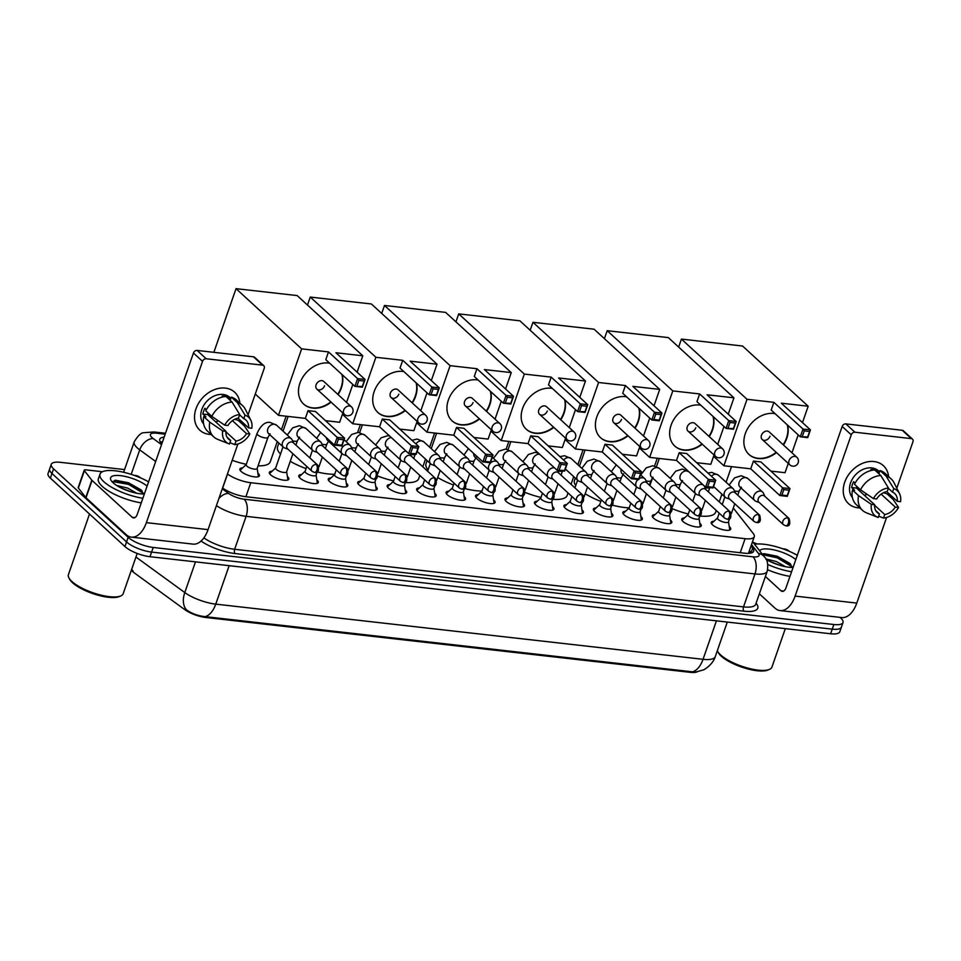 <?xml version="1.0" encoding="UTF-8"?>
<svg xmlns="http://www.w3.org/2000/svg" width="961" height="961" viewBox="0 0 961 961"><rect width="100%" height="100%" fill="white"/><g stroke="black" fill="none" stroke-linecap="round" stroke-linejoin="round"><path stroke-width="1.44" d="M257.908 473.184A10.307 3.219 -160.8 0 1 258.137 473.377A10.307 3.219 -160.8 0 1 259.362 475.815A10.307 3.219 -160.8 0 1 251.626 476.356A10.307 3.219 -160.8 0 1 241.115 471.455A10.307 3.219 -160.8 0 1 239.89 469.028A10.307 3.219 -160.8 0 1 242.652 467.875M287.375 476.524A10.307 3.219 -160.8 0 1 287.591 476.716A10.307 3.219 -160.8 0 1 288.817 479.143A10.307 3.219 -160.8 0 1 281.08 479.695A10.307 3.219 -160.8 0 1 270.582 474.794A10.307 3.219 -160.8 0 1 269.344 472.368A10.307 3.219 -160.8 0 1 272.119 471.202M316.83 479.851A10.307 3.219 -160.8 0 1 317.058 480.056A10.307 3.219 -160.8 0 1 318.283 482.482A10.307 3.219 -160.8 0 1 310.535 483.023A10.307 3.219 -160.8 0 1 300.036 478.122A10.307 3.219 -160.8 0 1 298.811 475.695A10.307 3.219 -160.8 0 1 301.574 474.542M346.284 483.191A10.307 3.219 -160.8 0 1 346.513 483.383A10.307 3.219 -160.8 0 1 347.738 485.822A10.307 3.219 -160.8 0 1 340.002 486.362A10.307 3.219 -160.8 0 1 329.491 481.461A10.307 3.219 -160.8 0 1 328.266 479.034A10.307 3.219 -160.8 0 1 331.028 477.881M375.751 486.53A10.307 3.219 -160.8 0 1 375.967 486.722A10.307 3.219 -160.8 0 1 377.192 489.149A10.307 3.219 -160.8 0 1 369.456 489.702A10.307 3.219 -160.8 0 1 358.958 484.8A10.307 3.219 -160.8 0 1 357.72 482.374A10.307 3.219 -160.8 0 1 360.495 481.221M405.206 489.858A10.307 3.219 -160.8 0 1 405.422 490.062A10.307 3.219 -160.8 0 1 406.659 492.488A10.307 3.219 -160.8 0 1 398.911 493.029A10.307 3.219 -160.8 0 1 388.412 488.128A10.307 3.219 -160.8 0 1 387.187 485.701A10.307 3.219 -160.8 0 1 389.95 484.548M434.66 493.197A10.307 3.219 -160.8 0 1 434.889 493.389A10.307 3.219 -160.8 0 1 436.114 495.828A10.307 3.219 -160.8 0 1 428.366 496.369A10.307 3.219 -160.8 0 1 417.867 491.467A10.307 3.219 -160.8 0 1 416.642 489.041A10.307 3.219 -160.8 0 1 419.404 487.888M464.127 496.537A10.307 3.219 -160.8 0 1 464.343 496.729A10.307 3.219 -160.8 0 1 465.568 499.155A10.307 3.219 -160.8 0 1 457.832 499.708A10.307 3.219 -160.8 0 1 447.333 494.807A10.307 3.219 -160.8 0 1 446.096 492.38A10.307 3.219 -160.8 0 1 448.871 491.227M493.582 499.864A10.307 3.219 -160.8 0 1 493.798 500.068A10.307 3.219 -160.8 0 1 495.035 502.495A10.307 3.219 -160.8 0 1 487.287 503.035A10.307 3.219 -160.8 0 1 476.788 498.134A10.307 3.219 -160.8 0 1 475.563 495.708A10.307 3.219 -160.8 0 1 478.326 494.555M523.036 503.204A10.307 3.219 -160.8 0 1 523.264 503.408A10.307 3.219 -160.8 0 1 524.49 505.834A10.307 3.219 -160.8 0 1 516.742 506.375A10.307 3.219 -160.8 0 1 506.243 501.474A10.307 3.219 -160.8 0 1 505.018 499.047A10.307 3.219 -160.8 0 1 507.78 497.894M552.503 506.543A10.307 3.219 -160.8 0 1 552.719 506.735A10.307 3.219 -160.8 0 1 553.944 509.162A10.307 3.219 -160.8 0 1 546.208 509.714A10.307 3.219 -160.8 0 1 535.709 504.813A10.307 3.219 -160.8 0 1 534.472 502.387A10.307 3.219 -160.8 0 1 537.247 501.234M581.958 509.883A10.307 3.219 -160.8 0 1 582.174 510.075A10.307 3.219 -160.8 0 1 583.411 512.501A10.307 3.219 -160.8 0 1 575.663 513.042A10.307 3.219 -160.8 0 1 565.164 508.141A10.307 3.219 -160.8 0 1 563.939 505.714A10.307 3.219 -160.8 0 1 566.702 504.561M611.412 513.21A10.307 3.219 -160.8 0 1 611.64 513.414A10.307 3.219 -160.8 0 1 612.866 515.841A10.307 3.219 -160.8 0 1 605.118 516.381A10.307 3.219 -160.8 0 1 594.619 511.48A10.307 3.219 -160.8 0 1 593.393 509.054A10.307 3.219 -160.8 0 1 596.156 507.901M640.879 516.55A10.307 3.219 -160.8 0 1 641.095 516.742A10.307 3.219 -160.8 0 1 642.32 519.168A10.307 3.219 -160.8 0 1 634.584 519.721A10.307 3.219 -160.8 0 1 624.085 514.82A10.307 3.219 -160.8 0 1 622.848 512.393A10.307 3.219 -160.8 0 1 625.623 511.24M670.334 519.889A10.307 3.219 -160.8 0 1 670.55 520.081A10.307 3.219 -160.8 0 1 671.787 522.508A10.307 3.219 -160.8 0 1 664.039 523.06A10.307 3.219 -160.8 0 1 653.54 518.159A10.307 3.219 -160.8 0 1 652.315 515.721A10.307 3.219 -160.8 0 1 655.078 514.567M699.788 523.216A10.307 3.219 -160.8 0 1 700.016 523.421A10.307 3.219 -160.8 0 1 701.242 525.847A10.307 3.219 -160.8 0 1 693.494 526.388A10.307 3.219 -160.8 0 1 682.995 521.487A10.307 3.219 -160.8 0 1 681.769 519.06A10.307 3.219 -160.8 0 1 684.532 517.907M729.255 526.556A10.307 3.219 -160.8 0 1 729.471 526.748A10.307 3.219 -160.8 0 1 730.696 529.175A10.307 3.219 -160.8 0 1 722.96 529.727A10.307 3.219 -160.8 0 1 712.461 524.826A10.307 3.219 -160.8 0 1 711.224 522.4A10.307 3.219 -160.8 0 1 713.999 521.246M724.798 497.149L724.606 496.909A19.328 6.042 19.2 0 0 723.273 495.492A19.328 6.042 19.2 0 0 721.867 494.326M131.393 570.125A17.394 5.43 19.2 0 0 134.42 572.984L184.836 609.67A17.394 5.43 19.2 0 0 205.738 617.479L690.274 672.34A17.394 5.43 19.2 0 0 697.326 671.775M227.445 473.965L227.541 474.037A19.328 6.042 19.2 0 0 250.773 482.722L745.111 538.689A19.328 6.042 19.2 0 0 754.265 536.706A19.328 6.042 19.2 0 0 753.304 533.571L733.291 508.009M131.525 569.741L133.05 570.99A22.547 14.908 -54 0 1 131.705 569.224M840.034 617.37L840.695 617.983A19.328 6.042 -160.8 0 1 843.001 622.536A19.328 6.042 -160.8 0 1 833.848 624.518L153.207 547.458A19.328 6.042 -160.8 0 1 128.161 537.307L53.576 468.86L51.966 473.485A19.328 6.042 -160.8 0 1 49.66 468.932A19.328 6.042 -160.8 0 0 51.966 473.485L126.552 541.932L51.966 473.485L50.356 478.11A19.328 6.042 -160.8 0 1 48.05 473.557L51.269 464.307A19.328 6.042 -160.8 0 1 60.435 462.325L124.558 469.581M153.207 547.458L151.598 552.082A19.328 6.042 -160.8 0 1 126.552 541.932A19.328 6.042 -160.8 0 0 151.598 552.082L832.238 629.143L151.598 552.082L149.988 556.707A19.328 6.042 -160.8 0 1 124.942 546.557L50.356 478.11M843.001 622.536L841.392 627.161A19.328 6.042 -160.8 0 1 832.238 629.143A19.328 6.042 -160.8 0 0 841.392 627.161L839.782 631.785A19.328 6.042 -160.8 0 1 830.616 633.767L149.988 556.707M135.945 557.032L184.788 592.565A22.547 14.908 -54 0 0 186.602 609.947C191.852 613.635 198.026 615.869 205.125 616.638L692.413 671.811L696.196 671.943L703.164 669.949C703.02 670.538 712.846 664.94 715.26 656.651L727.297 622.067M753.052 542.352A19.328 6.042 -160.8 0 1 757.064 543.986M53.576 468.86A19.328 6.042 -160.8 0 1 51.269 464.307M222.556 487.996L222.616 488.044A19.328 6.042 19.2 0 0 245.848 496.717L744.511 553.188A19.328 6.042 19.2 0 0 753.676 551.194A19.328 6.042 19.2 0 0 752.703 548.07L751.046 545.944M164.151 437.147A19.328 6.042 19.2 0 0 159.742 439.273A19.328 6.042 19.2 0 0 161.88 443.67M160.499 442.132A19.328 6.042 -160.8 0 1 162.529 441.772M749.436 550.569L751.094 552.695A19.328 6.042 -160.8 0 1 751.298 552.959M874.017 461.544A25.779 19.833 -47.5 0 1 888.601 476.584A25.779 19.833 -47.5 0 0 883.387 465.677A25.779 19.833 -47.5 0 0 874.017 461.544A25.779 19.833 -47.5 0 0 844.695 482.266A25.779 19.833 -47.5 0 0 857.909 507.792A25.779 19.833 -47.5 0 1 848.539 503.66A25.779 19.833 -47.5 0 1 847.422 476.5A25.779 19.833 -47.5 0 1 874.017 461.544M884.937 492.116A25.779 19.833 -47.5 0 1 884.336 493.125A25.779 19.833 -47.5 0 0 884.937 492.116M859.843 507.913A25.779 19.833 -47.5 0 1 857.909 507.792A25.779 19.833 -47.5 0 0 859.843 507.913M782.674 548.755L784.212 548.923A3.219 1.009 19.2 0 1 788.08 550.377L789.558 551.458M759.358 593.814L774.926 608.097A25.779 14.355 -83.5 0 0 780.08 610.583A25.779 14.355 -83.5 0 0 795.107 596.096L851.266 434.816L842.172 426.468L786.002 587.76A6.439 3.592 96.5 0 1 782.254 591.375A6.439 3.592 96.5 0 1 780.957 590.751L765.4 576.468M780.08 610.583L841.752 617.563A25.779 14.355 -83.5 0 0 856.78 603.088L886.595 517.462M892.937 499.276L893.454 497.798M896.793 488.2L912.95 441.796A3.219 2.475 132.5 0 0 912.469 439.129A3.219 2.475 132.5 0 0 911.292 438.612L902.199 430.264A3.219 2.475 -47.5 0 1 903.376 430.78L912.469 439.129M842.172 426.468A3.219 2.475 -47.5 0 1 845.836 423.885L854.93 432.222L911.292 438.612M854.93 432.222A3.219 2.475 132.5 0 0 851.266 434.816M845.836 423.885L902.199 430.264M858.089 487.587A16.109 12.397 -47.5 0 1 856.635 488.2M888.348 488.296L892.529 492.14A12.889 9.922 -47.5 0 1 894.691 493.534A12.889 9.922 -47.5 0 1 897.274 501.306L886.727 491.624M881.141 494.122L895.268 507.084A12.889 9.922 -47.5 0 1 884.733 514.531L874.63 505.258M867.146 494.338A12.889 9.922 -47.5 0 1 864.311 495.239M871.771 470.349L870.87 469.521A18.691 14.379 -47.5 0 1 873.621 469.569A18.691 14.379 -47.5 0 1 876.192 470.121L879.219 472.908L880.036 470.566A21.262 16.361 -47.5 0 1 885.189 473.449L891.255 479.022A21.262 16.361 -47.5 0 1 894.066 482.758L899.52 493.642A16.757 12.889 -47.5 0 1 900.553 501.678L897.274 501.306M852.395 497.474A18.691 14.379 -47.5 0 1 852.984 478.013A18.691 14.379 -47.5 0 1 871.807 467.911A18.691 14.379 -47.5 0 1 878.594 470.902L879.603 471.827M855.098 483.095L853.596 481.725A18.691 14.379 -47.5 0 0 851.59 487.515L854.617 490.29L852.467 490.05L858.533 495.612L871.399 504.381L874.666 504.753L856.479 488.068A12.889 9.922 132.5 0 1 856.78 486.374M895.268 507.084L898.535 507.456L893.213 499.54L887.159 493.978L883.76 492.585M875.687 510.495L879.423 513.931L878.186 517.486A16.757 12.889 -47.5 0 1 877.777 517.33L866.474 512.838A21.262 16.361 -47.5 0 1 862.497 510.351L856.443 504.789A21.262 16.361 -47.5 0 1 852.467 490.05M854.473 484.272A21.262 16.361 -47.5 0 1 874.726 469.965L880.793 475.527L888.457 487.984L887.219 491.539A12.889 9.922 -47.5 0 0 876.684 498.975L873.417 498.603L860.539 489.834L854.473 484.272M862.497 510.351A21.262 16.361 -47.5 0 1 858.533 495.612M860.539 489.834A21.262 16.361 -47.5 0 1 880.793 475.527M878.654 516.129L883.495 518.087L884.733 514.531M898.535 507.456A16.757 12.889 -47.5 0 1 883.495 518.087M877.777 517.33A16.757 12.889 -47.5 0 1 871.399 504.381M873.417 498.603A16.757 12.889 -47.5 0 1 888.457 487.984M879.423 513.931A12.889 9.922 -47.5 0 1 877.261 512.525A12.889 9.922 -47.5 0 1 874.666 504.753M892.529 492.14L893.766 488.584L886.102 476.127L880.036 470.566M886.102 476.127A21.262 16.361 -47.5 0 1 891.255 479.022M893.766 488.584A16.757 12.889 -47.5 0 1 899.52 493.642M875.879 471.022L876.192 470.121M851.59 487.515L856.479 488.068M785.317 628.638L771.911 667.15A28.998 9.057 -160.8 0 1 769.401 669.433L767.899 670.057A27.713 8.649 -160.8 0 1 745.111 668.183A27.713 8.649 -160.8 0 1 721.255 656.183A27.713 8.649 -160.8 0 1 718.48 652.843L717.687 651.414A28.998 9.057 -160.8 0 1 717.326 650.681M769.401 669.433A28.998 9.057 -160.8 0 1 745.556 667.463A28.998 9.057 -160.8 0 1 720.594 654.897A28.998 9.057 -160.8 0 1 717.687 651.414M754.529 544.238A32.218 10.066 -160.8 0 1 797.306 555.29M779.876 565.308L770.049 561.5M785.545 566.714L776.392 561.56L765.821 558.918M792.176 567.458L789.906 563.422L777.197 556.215L764.187 553.692L762.265 554.125M793.077 567.458A21.01 6.559 -160.8 0 1 766.061 559.326M759.598 550.725A21.01 6.559 -160.8 0 1 775.383 550.233A21.01 6.559 -160.8 0 1 795.828 559.566M791.588 571.723A32.218 10.066 -160.8 0 1 767.839 564.515M789.978 576.348A32.218 10.066 -160.8 0 1 767.647 569.753M790.747 564.287L777.533 556.899L763.575 553.776M792.14 566.798L777.209 557.812L762.734 554.725M716.257 510.459L715.621 512.273A35.437 11.064 -160.8 0 1 699.884 516.021M688.316 513.979A35.437 11.064 -160.8 0 1 672.616 508.825M776.488 452.595A25.13 19.34 -47.5 0 1 758.181 458.541A25.13 19.34 -47.5 0 1 749.039 454.517A25.13 19.34 -47.5 0 1 747.946 428.029A25.13 19.34 -47.5 0 1 773.881 413.458A25.13 19.34 -47.5 0 1 775.047 413.626M773.881 402.335L802.988 429.05L810.435 429.891L781.329 403.188L808.177 406.227L742.565 346.02L681.421 339.089L747.033 399.295L773.881 402.335L771.19 410.083L800.297 436.799L802.988 429.05L804.261 430.876L809.582 431.489L810.435 429.891L807.745 437.639L800.297 436.799L807.684 436.919L807.745 437.639M787.552 425.098A25.13 19.34 -47.5 0 1 783.467 445.003M747.033 399.295L723.885 465.773L750.733 468.824L753.436 461.076L760.872 461.917L789.978 488.62L787.287 496.369L779.839 495.528L750.733 468.824M770.89 471.106L785.029 472.704L788.272 463.406M791.96 452.799L798.207 434.877M802.483 422.588L808.177 406.227M681.421 339.089L678.646 347.065M713.579 456.319L723.885 465.773M809.582 431.489L807.684 436.919M804.261 430.876L802.363 436.318M787.287 496.369L787.227 495.648L781.918 495.047L779.839 495.528L782.542 487.78L753.436 461.076M781.918 495.047L783.804 489.617L782.542 487.78L789.978 488.62L789.125 490.218L783.804 489.617M787.227 495.648L789.125 490.218M762.241 439.525L789.834 464.836A5.153 3.964 -47.5 0 1 789.065 460.559A5.153 3.964 -47.5 0 1 794.927 456.415A5.153 3.964 -47.5 0 1 796.801 457.244L769.208 431.921A5.153 3.964 132.5 0 0 761.472 435.237A5.153 3.964 132.5 0 0 762.241 439.525A5.153 3.964 132.5 0 0 769.977 436.21M787.251 424.822A25.13 19.34 -47.5 0 1 786.47 438.072A25.13 19.34 -47.5 0 1 783.155 444.715M776.188 452.319A25.13 19.34 -47.5 0 1 748.895 454.373M575.723 485.605A35.437 11.064 -160.8 0 1 574.45 480.56L575.315 478.097M629.215 507.852A35.437 11.064 -160.8 0 1 612.001 505.042M600.841 501.402A35.437 11.064 -160.8 0 1 585.165 493.726M702.263 444.186A25.13 19.34 -47.5 0 1 683.944 450.144A25.13 19.34 -47.5 0 1 674.814 446.108A25.13 19.34 -47.5 0 1 673.721 419.621A25.13 19.34 -47.5 0 1 699.656 405.049A25.13 19.34 -47.5 0 1 700.809 405.218M699.656 393.938L728.762 420.642L736.21 421.483L707.092 394.779L733.952 397.818L668.339 337.611L607.184 330.692L672.796 390.899L699.656 393.938L696.953 401.686L726.06 428.39L728.762 420.642L730.024 422.48L735.345 423.08L736.21 421.483L733.507 429.231L726.06 428.39L733.459 428.51L733.507 429.231M713.326 416.702A25.13 19.34 -47.5 0 1 709.23 436.594M672.796 390.899L649.648 457.376L676.508 460.415L679.199 452.667L686.647 453.508L715.753 480.224L713.05 487.972L705.614 487.119L676.508 460.415M696.653 462.697L710.804 464.295L714.035 454.997M717.735 444.39L723.969 426.468M728.246 414.191L733.952 397.818M607.184 330.692L604.409 338.656M639.341 447.922L649.648 457.376M735.345 423.08L733.459 428.51M730.024 422.48L728.138 427.909M713.05 487.972L713.002 487.251L707.68 486.638L705.614 487.119L708.305 479.371L679.199 452.667M707.68 486.638L709.578 481.209L708.305 479.371L715.753 480.224L714.888 481.809L709.578 481.209M713.002 487.251L714.888 481.809M688.016 431.117L715.609 456.439A5.153 3.964 -47.5 0 1 714.84 452.15A5.153 3.964 -47.5 0 1 720.702 448.006A5.153 3.964 -47.5 0 1 722.576 448.835L694.983 423.525A5.153 3.964 132.5 0 0 687.247 426.84A5.153 3.964 132.5 0 0 688.016 431.117A5.153 3.964 132.5 0 0 695.752 427.801M713.014 416.413A25.13 19.34 -47.5 0 1 712.233 429.663A25.13 19.34 -47.5 0 1 708.93 436.318M701.962 443.91A25.13 19.34 -47.5 0 1 674.658 445.976M568.035 492.945L567.158 495.456A35.437 11.064 -160.8 0 1 552.599 499.324M540.971 497.438A35.437 11.064 -160.8 0 1 525.271 492.476M628.026 435.789A25.13 19.34 -47.5 0 1 609.718 441.736A25.13 19.34 -47.5 0 1 600.577 437.711A25.13 19.34 -47.5 0 1 599.484 411.224A25.13 19.34 -47.5 0 1 625.419 396.641A25.13 19.34 -47.5 0 1 626.584 396.809M625.419 385.529L654.525 412.233L661.973 413.086L632.867 386.37L659.714 389.409L594.102 329.203L532.959 322.283L598.571 382.49L625.419 385.529L622.728 393.277L651.834 419.981L654.525 412.233L655.798 414.071L661.12 414.671L661.973 413.086L659.282 420.822L651.834 419.981L653.9 419.501L659.222 420.113L659.282 420.822M639.089 408.293A25.13 19.34 -47.5 0 1 635.005 428.186M598.571 382.49L575.423 448.967L602.271 452.006L604.974 444.258L612.409 445.111L641.516 471.815L638.825 479.563L631.377 478.722L602.271 452.006M622.428 454.289L636.566 455.886L639.81 446.589M643.498 435.994L649.744 418.071M654.021 405.782L659.714 389.409M532.959 322.283L530.172 330.26M565.116 439.513L575.423 448.967M661.12 414.671L659.222 420.113M655.798 414.071L653.9 419.501M638.825 479.563L638.765 478.842L633.455 478.242L631.377 478.722L634.08 470.974L604.974 444.258M633.455 478.242L635.341 472.8L634.08 470.974L641.516 471.815L640.663 473.413L635.341 472.8M638.765 478.842L640.663 473.413M613.779 422.708L641.371 448.03A5.153 3.964 -47.5 0 1 640.603 443.754A5.153 3.964 -47.5 0 1 646.465 439.609A5.153 3.964 -47.5 0 1 648.339 440.426L620.746 415.116A5.153 3.964 132.5 0 0 613.01 418.431A5.153 3.964 132.5 0 0 613.779 422.708A5.153 3.964 132.5 0 0 621.515 419.392M638.789 408.017A25.13 19.34 -47.5 0 1 638.008 421.266A25.13 19.34 -47.5 0 1 634.692 427.909M627.725 435.501A25.13 19.34 -47.5 0 1 600.433 437.567M428.089 469.881A35.437 11.064 -160.8 0 1 425.987 463.743L427.092 460.583M481.954 491.059A35.437 11.064 -160.8 0 1 464.523 488.488L463.322 491.9A5.802 1.814 19.2 0 1 458.974 492.2A5.802 1.814 19.2 0 1 453.063 489.449A5.802 1.814 19.2 0 1 452.379 488.08L454.085 483.155M453.448 484.993A35.437 11.064 -160.8 0 1 437.711 477.533M553.8 427.381A25.13 19.34 -47.5 0 1 535.481 433.327A25.13 19.34 -47.5 0 1 526.352 429.303A25.13 19.34 -47.5 0 1 525.259 402.815A25.13 19.34 -47.5 0 1 551.194 388.244A25.13 19.34 -47.5 0 1 552.347 388.412M551.194 377.12L580.3 403.836L587.748 404.677L558.629 377.961L585.489 381.012L519.877 320.806L458.721 313.875L524.334 374.081L551.194 377.12L548.491 384.868L577.597 411.584L580.3 403.836L581.561 405.662L586.883 406.263L587.748 404.677L585.045 412.425L577.597 411.584L584.997 411.704L585.045 412.425M564.864 399.884A25.13 19.34 -47.5 0 1 560.768 419.789M524.334 374.081L501.186 440.558L528.045 443.61L530.736 435.862L538.184 436.702L567.29 463.406L564.587 471.154L557.152 470.313L528.045 443.61M548.19 445.88L562.341 447.49L565.573 438.192M569.272 427.585L575.507 409.662M579.783 397.373L585.489 381.012M458.721 313.875L455.946 321.851M490.879 431.105L501.186 440.558M586.883 406.263L584.997 411.704M581.561 405.662L579.675 411.104M564.587 471.154L564.539 470.434L557.152 470.313L559.843 462.565L530.736 435.862M559.218 469.833L561.116 464.403L559.843 462.565L567.29 463.406L566.425 465.004L561.116 464.403M564.539 470.434L566.425 465.004M539.553 414.311L567.146 439.621A5.153 3.964 -47.5 0 1 566.377 435.345A5.153 3.964 -47.5 0 1 572.239 431.201A5.153 3.964 -47.5 0 1 574.113 432.03L546.521 406.707A5.153 3.964 132.5 0 0 538.785 410.023A5.153 3.964 132.5 0 0 539.553 414.311A5.153 3.964 132.5 0 0 547.289 410.984M564.551 399.608A25.13 19.34 -47.5 0 1 563.771 412.858A25.13 19.34 -47.5 0 1 560.467 419.501M553.5 427.104A25.13 19.34 -47.5 0 1 526.196 429.159M419.825 475.419L418.696 478.65A35.437 11.064 -160.8 0 1 405.326 482.59M393.638 480.884A35.437 11.064 -160.8 0 1 377.913 476.091M479.563 418.972A25.13 19.34 -47.5 0 1 461.256 424.93A25.13 19.34 -47.5 0 1 452.114 420.894A25.13 19.34 -47.5 0 1 451.021 394.406A25.13 19.34 -47.5 0 1 476.956 379.835A25.13 19.34 -47.5 0 1 478.122 380.003M476.956 368.724L506.063 395.427L513.51 396.268L484.404 369.565L511.252 372.604L445.64 312.397L384.496 305.466L450.108 365.673L476.956 368.724L474.266 376.46L503.372 403.176L506.063 395.427L507.336 397.265L512.657 397.866L513.51 396.268L510.82 404.016L503.372 403.176L510.759 403.296L510.82 404.016M490.627 391.487A25.13 19.34 -47.5 0 1 486.542 411.38M450.108 365.673L426.96 432.162L453.808 435.201L456.511 427.453L463.947 428.294L493.053 455.009L490.362 462.746L482.915 461.905L453.808 435.201M473.965 437.483L488.104 439.081L491.347 429.783M495.035 419.176L501.282 401.254M505.558 388.977L511.252 372.604M384.496 305.466L381.709 313.442M416.654 422.708L426.96 432.162M512.657 397.866L510.759 403.296M507.336 397.265L505.438 402.695M490.362 462.746L490.302 462.025L484.993 461.424L482.915 461.905L485.617 454.157L456.511 427.453M484.993 461.424L486.879 455.995L485.617 454.157L493.053 455.009L492.2 456.595L486.879 455.995M490.302 462.025L492.2 456.595M465.316 405.902L492.909 431.213A5.153 3.964 -47.5 0 1 492.14 426.936A5.153 3.964 -47.5 0 1 498.002 422.792A5.153 3.964 -47.5 0 1 499.876 423.621L472.283 398.298A5.153 3.964 132.5 0 0 464.547 401.626A5.153 3.964 132.5 0 0 465.316 405.902A5.153 3.964 132.5 0 0 473.052 402.587M490.326 391.199A25.13 19.34 -47.5 0 1 489.545 404.449A25.13 19.34 -47.5 0 1 486.23 411.104M479.263 418.696A25.13 19.34 -47.5 0 1 451.97 420.762M280.504 454.048A35.437 11.064 -160.8 0 1 277.525 446.937L278.882 443.057M334.716 474.229A35.437 11.064 -160.8 0 1 317.166 471.959M306.066 468.584A35.437 11.064 -160.8 0 1 290.258 461.316M405.338 410.575A25.13 19.34 -47.5 0 1 387.019 416.521A25.13 19.34 -47.5 0 1 377.889 412.497A25.13 19.34 -47.5 0 1 376.796 386.01A25.13 19.34 -47.5 0 1 402.731 371.426A25.13 19.34 -47.5 0 1 403.884 371.595M402.731 360.315L431.837 387.019L439.285 387.872L410.167 361.156L437.027 364.195L371.414 303.988L310.259 297.069L375.871 357.276L402.731 360.315L400.028 368.063L429.135 394.767L431.837 387.019L433.099 388.857L438.42 389.457L439.285 387.872L436.582 395.608L429.135 394.767L436.534 394.887L436.582 395.608M416.401 383.079A25.13 19.34 -47.5 0 1 412.305 402.971M375.871 357.276L352.723 423.753L379.583 426.792L382.274 419.044L389.722 419.885L418.828 446.601L416.125 454.349L408.689 453.508L379.583 426.792M399.728 429.074L413.879 430.672L417.11 421.374M420.81 410.767L427.044 392.845M431.321 380.568L437.027 364.195M310.259 297.069L307.484 305.045M342.416 414.299L352.723 423.753M438.42 389.457L436.534 394.887M433.099 388.857L431.213 394.286M416.125 454.349L416.077 453.628L408.689 453.508L411.38 445.76L382.274 419.044M410.755 453.027L412.653 447.586L411.38 445.76L418.828 446.601L417.963 448.186L412.653 447.586M416.077 453.628L417.963 448.186M391.091 397.494L418.684 422.816A5.153 3.964 -47.5 0 1 417.915 418.528A5.153 3.964 -47.5 0 1 423.777 414.395A5.153 3.964 -47.5 0 1 425.651 415.212L398.058 389.902A5.153 3.964 132.5 0 0 390.322 393.217A5.153 3.964 132.5 0 0 391.091 397.494A5.153 3.964 132.5 0 0 398.827 394.178M416.089 382.802A25.13 19.34 -47.5 0 1 415.308 396.04A25.13 19.34 -47.5 0 1 412.005 402.695M405.037 410.287A25.13 19.34 -47.5 0 1 377.733 412.353M277.285 441.592L270.233 461.845A35.437 11.064 -160.8 0 1 258.065 465.821M246.304 464.319A35.437 11.064 -160.8 0 1 232.202 460.307M331.101 402.166A25.13 19.34 -47.5 0 1 312.793 408.113A25.13 19.34 -47.5 0 1 303.652 404.088A25.13 19.34 -47.5 0 1 302.559 377.601A25.13 19.34 -47.5 0 1 328.494 363.03A25.13 19.34 -47.5 0 1 329.659 363.198M328.494 351.906L357.6 378.622L365.048 379.463L335.942 352.747L362.79 355.786L297.177 295.58L236.034 288.66L301.646 348.867L328.494 351.906L325.803 359.654L354.909 386.358L357.6 378.622L358.873 380.448L364.195 381.049L365.048 379.463L362.357 387.211L354.909 386.358L362.297 386.49L362.357 387.211M342.164 374.67A25.13 19.34 -47.5 0 1 338.08 394.563M301.646 348.867L278.498 415.344L305.346 418.383L308.049 410.647L315.484 411.488L344.591 438.192L341.9 445.94L334.452 445.099L305.346 418.383M325.503 420.666L339.641 422.275L342.885 412.978M346.573 402.371L352.819 384.448M357.096 372.159L362.79 355.786M236.034 288.66L213.859 352.327M255.278 394.046L278.498 415.344M364.195 381.049L362.297 386.49M358.873 380.448L356.975 385.89M341.9 445.94L341.84 445.219L336.53 444.619L334.452 445.099L337.155 437.351L308.049 410.647M336.53 444.619L338.416 439.189L337.155 437.351L344.591 438.192L343.738 439.79L338.416 439.189M341.84 445.219L343.738 439.79M316.854 389.085L344.446 414.407A5.153 3.964 -47.5 0 1 343.678 410.131A5.153 3.964 -47.5 0 1 349.54 405.986A5.153 3.964 -47.5 0 1 351.414 406.815L323.821 381.493A5.153 3.964 132.5 0 0 316.085 384.808A5.153 3.964 132.5 0 0 316.854 389.085A5.153 3.964 132.5 0 0 324.59 385.769M341.864 374.394A25.13 19.34 -47.5 0 1 341.083 387.643A25.13 19.34 -47.5 0 1 337.767 394.286M330.8 401.89A25.13 19.34 -47.5 0 1 303.508 403.944M717.555 517.955L711.717 523.337A9.67 3.015 19.2 0 0 711.476 523.673M717.675 517.847A5.802 1.814 19.2 0 0 717.495 518.099A5.802 1.814 19.2 0 0 718.191 519.469A5.802 1.814 19.2 0 0 724.101 522.219A5.802 1.814 19.2 0 0 728.45 521.919L729.639 518.52M764.908 496.344L763.406 493.149A5.802 4.469 132.5 0 0 762.59 492.044A5.802 4.469 132.5 0 0 760.487 491.107A5.802 4.469 132.5 0 0 753.892 495.768A5.802 4.469 132.5 0 0 754.757 500.585A5.802 4.469 132.5 0 0 755.923 501.294L759.238 502.519M787.6 517.907A4.192 3.219 132.5 0 1 789.125 518.58L764.536 496.008A4.192 3.219 132.5 0 0 763.01 495.335A4.192 3.219 132.5 0 0 758.253 498.711A4.192 3.219 132.5 0 0 758.878 502.183L783.467 524.742L785.822 525.823A4.192 2.33 96.5 0 0 788.272 523.469A4.192 2.33 -83.5 0 0 787.6 517.907A4.192 3.219 132.5 0 0 783.287 520.333A4.192 3.219 132.5 0 0 783.467 524.742M729.711 530.028A9.67 3.015 19.2 0 0 729.723 529.607L728.498 521.775M225.294 388.088A25.779 19.833 -47.5 0 1 239.878 403.127A25.779 19.833 -47.5 0 0 234.664 392.22A25.779 19.833 -47.5 0 0 225.294 388.088A25.779 19.833 -47.5 0 0 195.972 408.809A25.779 19.833 -47.5 0 0 209.186 434.336A25.779 19.833 -47.5 0 1 199.816 430.204A25.779 19.833 -47.5 0 1 198.699 403.043A25.779 19.833 -47.5 0 1 225.294 388.088M236.214 418.66A25.779 19.833 -47.5 0 1 235.613 419.669A25.779 19.833 -47.5 0 0 236.214 418.66M211.12 434.456A25.779 19.833 -47.5 0 1 209.186 434.336A25.779 19.833 -47.5 0 0 211.12 434.456M91.824 480.176A3.219 1.009 19.2 0 0 92.04 480.416L85.997 497.762A3.219 1.009 -160.8 0 1 85.781 497.522L91.824 480.176L84.4 470.698A3.219 1.009 19.2 0 1 84.232 470.169A3.219 1.009 19.2 0 1 85.757 469.845L102.467 471.731M133.951 475.299L135.477 475.479A3.219 1.009 19.2 0 1 139.357 476.92L140.835 478.001M85.997 497.762L126.191 534.64A25.779 14.355 -83.5 0 0 131.345 537.127A25.779 14.355 -83.5 0 0 146.372 522.64L202.543 361.36L193.449 353.011L137.279 514.303A6.439 3.592 96.5 0 1 133.519 517.919A6.439 3.592 96.5 0 1 132.234 517.294L92.04 480.416M85.781 497.522L78.358 488.044A3.219 1.009 -160.8 0 1 78.189 487.515L84.232 470.169M131.345 537.127L193.029 544.118A25.779 14.355 -83.5 0 0 208.056 529.631L237.872 444.018M244.202 425.819L244.719 424.342M248.07 414.744L264.227 368.339A3.219 2.475 132.5 0 0 263.746 365.673A3.219 2.475 132.5 0 0 262.569 365.156L253.476 356.807A3.219 2.475 -47.5 0 1 254.653 357.324L263.746 365.673M193.449 353.011A3.219 2.475 -47.5 0 1 197.113 350.429L206.207 358.765L262.569 365.156M206.207 358.765A3.219 2.475 132.5 0 0 202.543 361.36M197.113 350.429L253.476 356.807M209.366 414.131A16.109 12.397 -47.5 0 1 207.9 414.744M239.613 414.84L243.806 418.684A12.889 9.922 -47.5 0 1 245.968 420.077A12.889 9.922 -47.5 0 1 248.551 427.849L237.992 418.167M232.406 420.666L246.545 433.639A12.889 9.922 -47.5 0 1 236.01 441.075L225.907 431.801M218.423 420.882A12.889 9.922 -47.5 0 1 215.576 421.795M223.048 396.893L222.147 396.064A18.691 14.379 -47.5 0 1 224.898 396.124A18.691 14.379 -47.5 0 1 227.469 396.677L230.496 399.452L231.313 397.109A21.262 16.361 -47.5 0 1 236.466 400.004L242.532 405.566A21.262 16.361 -47.5 0 1 245.343 409.302L250.785 420.185A16.757 12.889 -47.5 0 1 251.818 428.222L248.551 427.849M203.672 424.017A18.691 14.379 -47.5 0 1 204.249 404.557A18.691 14.379 -47.5 0 1 223.072 394.454A18.691 14.379 -47.5 0 1 229.871 397.446L230.88 398.371M206.363 409.65L204.873 408.269A18.691 14.379 -47.5 0 0 202.855 414.059L205.894 416.834L203.732 416.594L209.798 422.155L222.676 430.936L225.943 431.297L207.756 414.611A12.889 9.922 132.5 0 1 208.056 412.93M246.545 433.639L249.812 434L244.49 426.083L238.424 420.522L235.025 419.14M226.964 437.051L230.688 440.474L229.451 444.03A16.757 12.889 -47.5 0 1 229.054 443.874L217.751 439.381A21.262 16.361 -47.5 0 1 213.774 436.895L207.708 431.333A21.262 16.361 -47.5 0 1 203.732 416.594M205.75 410.815A21.262 16.361 -47.5 0 1 225.991 396.509L232.057 402.07L239.721 414.527L238.484 418.083A12.889 9.922 -47.5 0 0 227.961 425.519L224.694 425.146L211.816 416.377L205.75 410.815M213.774 436.895A21.262 16.361 -47.5 0 1 209.798 422.155M211.816 416.377A21.262 16.361 -47.5 0 1 232.057 402.07M229.919 442.685L234.772 444.631L236.01 441.075M249.812 434A16.757 12.889 -47.5 0 1 234.772 444.631M229.054 443.874A16.757 12.889 -47.5 0 1 222.676 430.936M224.694 425.146A16.757 12.889 -47.5 0 1 239.721 414.527M230.688 440.474A12.889 9.922 -47.5 0 1 228.538 439.069A12.889 9.922 -47.5 0 1 225.943 431.297M243.806 418.684L245.043 415.128L237.379 402.671L231.313 397.109M237.379 402.671A21.262 16.361 -47.5 0 1 242.532 405.566M245.043 415.128A16.757 12.889 -47.5 0 1 250.785 420.185M227.156 397.566L227.469 396.677M202.855 414.059L207.756 414.611M137.207 553.44L123.176 593.694A28.998 9.057 -160.8 0 1 120.678 595.976L119.176 596.601A27.713 8.649 -160.8 0 1 96.376 594.727A27.713 8.649 -160.8 0 1 72.531 582.726A27.713 8.649 -160.8 0 1 69.745 579.399L68.952 577.957A28.998 9.057 -160.8 0 1 68.411 574.618L89.505 514.039M120.678 595.976A28.998 9.057 -160.8 0 1 96.833 594.006A28.998 9.057 -160.8 0 1 71.871 581.453A28.998 9.057 -160.8 0 1 68.952 577.957M142.865 498.266A32.218 10.066 -160.8 0 1 103.836 481.713A32.218 10.066 -160.8 0 1 99.992 474.133A32.218 10.066 -160.8 0 1 118.119 471.202A32.218 10.066 -160.8 0 1 148.583 481.845M141.255 502.891A32.218 10.066 -160.8 0 1 102.226 486.338A32.218 10.066 -160.8 0 1 98.382 478.758L99.992 474.133M131.152 491.852L121.326 488.044M136.81 493.257L127.657 488.104L116.677 485.461M143.453 494.002L141.183 489.966L128.474 482.758L115.464 480.248L112.329 482.014M144.354 494.002A21.01 6.559 -160.8 0 1 113.086 482.758A21.01 6.559 -160.8 0 1 110.983 480.236A21.01 6.559 -160.8 0 1 122.576 475.935A21.01 6.559 -160.8 0 1 147.093 486.11M142.024 490.831L128.798 483.443L114.839 480.32M143.417 493.341L128.486 484.356L112.473 481.533M688.088 514.628L682.262 520.009A9.67 3.015 19.2 0 0 682.01 520.333M688.208 514.507A5.802 1.814 19.2 0 0 688.04 514.76A5.802 1.814 19.2 0 0 688.737 516.129A5.802 1.814 19.2 0 0 694.635 518.892A5.802 1.814 19.2 0 0 698.995 518.58L700.173 515.18M735.441 493.017L733.94 489.81A5.802 4.469 132.5 0 0 733.135 488.705A5.802 4.469 132.5 0 0 731.033 487.78A5.802 4.469 132.5 0 0 724.426 492.44A5.802 4.469 132.5 0 0 725.291 497.257A5.802 4.469 132.5 0 0 726.468 497.966L729.783 499.179M758.145 514.567A4.192 3.219 132.5 0 1 759.67 515.24L735.081 492.681A4.192 3.219 132.5 0 0 733.555 492.008A4.192 3.219 132.5 0 0 728.786 495.371A4.192 3.219 132.5 0 0 729.411 498.843L754.001 521.415L756.367 522.484A4.192 2.33 96.5 0 0 758.806 520.129A4.192 2.33 -83.5 0 0 758.145 514.567A4.192 3.219 132.5 0 0 753.82 516.994A4.192 3.219 132.5 0 0 754.001 521.415M700.257 526.688A9.67 3.015 19.2 0 0 700.269 526.28L699.043 518.435M658.633 511.288L652.807 516.67A9.67 3.015 19.2 0 0 652.555 517.006M658.753 511.168A5.802 1.814 19.2 0 0 658.585 511.432A5.802 1.814 19.2 0 0 659.27 512.79A5.802 1.814 19.2 0 0 665.18 515.552A5.802 1.814 19.2 0 0 669.541 515.24L670.718 511.841M705.987 489.678L704.485 486.482A5.802 4.469 132.5 0 0 703.68 485.365A5.802 4.469 132.5 0 0 701.566 484.44A5.802 4.469 132.5 0 0 694.971 489.101A5.802 4.469 132.5 0 0 695.836 493.918A5.802 4.469 132.5 0 0 697.013 494.627L700.329 495.852M728.69 511.228A4.192 3.219 132.5 0 1 730.216 511.901L705.626 489.341A4.192 3.219 132.5 0 0 704.101 488.668A4.192 3.219 132.5 0 0 699.332 492.032A4.192 3.219 132.5 0 0 699.956 495.516L724.546 518.075L726.912 519.156A4.192 2.33 96.5 0 0 729.351 516.802A4.192 2.33 -83.5 0 0 728.69 511.228A4.192 3.219 132.5 0 0 724.366 513.667A4.192 3.219 132.5 0 0 724.546 518.075M670.802 523.361A9.67 3.015 19.2 0 0 670.814 522.94L669.589 515.096M629.179 507.949L623.341 513.33A9.67 3.015 19.2 0 0 623.1 513.667M629.299 507.84A5.802 1.814 19.2 0 0 629.119 508.093A5.802 1.814 19.2 0 0 629.815 509.462A5.802 1.814 19.2 0 0 635.726 512.213A5.802 1.814 19.2 0 0 640.074 511.913L641.263 508.513M676.532 486.338L675.03 483.143A5.802 4.469 132.5 0 0 674.214 482.038A5.802 4.469 132.5 0 0 672.111 481.101A5.802 4.469 132.5 0 0 665.517 485.761A5.802 4.469 132.5 0 0 666.381 490.578A5.802 4.469 132.5 0 0 667.547 491.287L670.862 492.512M699.224 507.901A4.192 3.219 132.5 0 1 700.749 508.573L676.16 486.002A4.192 3.219 132.5 0 0 674.634 485.329A4.192 3.219 132.5 0 0 669.877 488.705A4.192 3.219 132.5 0 0 670.502 492.176L695.091 514.736L697.446 515.817A4.192 2.33 96.5 0 0 699.896 513.462A4.192 2.33 -83.5 0 0 699.224 507.901A4.192 3.219 132.5 0 0 694.911 510.327A4.192 3.219 132.5 0 0 695.091 514.736M641.335 520.021A9.67 3.015 19.2 0 0 641.347 519.601L640.122 511.769M599.712 504.621L593.886 510.003A9.67 3.015 19.2 0 0 593.634 510.327M599.844 504.501A5.802 1.814 19.2 0 0 599.664 504.753A5.802 1.814 19.2 0 0 600.361 506.123A5.802 1.814 19.2 0 0 606.259 508.886A5.802 1.814 19.2 0 0 610.619 508.573L611.797 505.174M638.032 479.467A5.802 4.469 132.5 0 0 636.05 482.434A5.802 4.469 132.5 0 0 636.915 487.251A5.802 4.469 132.5 0 0 638.092 487.96L641.407 489.173M647.065 482.999L645.564 479.803A5.802 4.469 132.5 0 0 644.759 478.698A5.802 4.469 132.5 0 0 642.657 477.773A5.802 4.469 132.5 0 0 639.149 478.638M669.769 504.561A4.192 3.219 132.5 0 1 671.295 505.234L646.705 482.674A4.192 3.219 132.5 0 0 645.179 482.002A4.192 3.219 132.5 0 0 640.41 485.365A4.192 3.219 132.5 0 0 641.035 488.837L665.625 511.408L667.991 512.477A4.192 2.33 96.5 0 0 670.43 510.123A4.192 2.33 -83.5 0 0 669.769 504.561A4.192 3.219 132.5 0 0 665.444 506.988A4.192 3.219 132.5 0 0 665.625 511.408M611.881 516.682A9.67 3.015 19.2 0 0 611.893 516.273L610.667 508.429M570.257 501.282L564.431 506.663A9.67 3.015 19.2 0 0 564.179 507M570.378 501.161A5.802 1.814 19.2 0 0 570.209 501.426A5.802 1.814 19.2 0 0 570.894 502.783A5.802 1.814 19.2 0 0 576.804 505.546A5.802 1.814 19.2 0 0 581.165 505.234L582.342 501.834M617.611 479.671L616.109 476.476A5.802 4.469 132.5 0 0 615.304 475.359A5.802 4.469 132.5 0 0 613.19 474.434A5.802 4.469 132.5 0 0 606.595 479.095A5.802 4.469 132.5 0 0 607.46 483.912A5.802 4.469 132.5 0 0 608.637 484.62L611.953 485.846M640.314 501.222A4.192 3.219 132.5 0 1 641.84 501.894L617.25 479.335A4.192 3.219 132.5 0 0 615.725 478.662A4.192 3.219 132.5 0 0 610.956 482.026A4.192 3.219 132.5 0 0 611.58 485.509L636.17 508.069L638.536 509.15A4.192 2.33 96.5 0 0 640.975 506.795A4.192 2.33 -83.5 0 0 640.314 501.222A4.192 3.219 132.5 0 0 635.99 503.66A4.192 3.219 132.5 0 0 636.17 508.069M582.426 513.354A9.67 3.015 19.2 0 0 582.438 512.934L581.213 505.09M540.803 497.942L534.965 503.324A9.67 3.015 19.2 0 0 534.724 503.66M540.923 497.834A5.802 1.814 19.2 0 0 540.755 498.086A5.802 1.814 19.2 0 0 541.439 499.456A5.802 1.814 19.2 0 0 547.35 502.207A5.802 1.814 19.2 0 0 551.698 501.906L552.887 498.507M588.156 476.332L586.654 473.136A5.802 4.469 132.5 0 0 585.838 472.031A5.802 4.469 132.5 0 0 583.735 471.094A5.802 4.469 132.5 0 0 577.141 475.755A5.802 4.469 132.5 0 0 578.005 480.572A5.802 4.469 132.5 0 0 579.171 481.281L582.486 482.506M610.848 497.894A4.192 3.219 132.5 0 1 612.373 498.555L587.784 475.995A4.192 3.219 132.5 0 0 586.258 475.323A4.192 3.219 132.5 0 0 581.501 478.686A4.192 3.219 132.5 0 0 582.126 482.17L606.715 504.729L609.07 505.81A4.192 2.33 96.5 0 0 611.52 503.456A4.192 2.33 -83.5 0 0 610.848 497.894A4.192 3.219 132.5 0 0 606.535 500.321A4.192 3.219 132.5 0 0 606.715 504.729M552.971 510.015A9.67 3.015 19.2 0 0 552.971 509.594L551.746 501.762M511.336 494.615L505.51 499.996A9.67 3.015 19.2 0 0 505.258 500.321M511.468 494.495A5.802 1.814 19.2 0 0 511.288 494.747A5.802 1.814 19.2 0 0 511.985 496.116A5.802 1.814 19.2 0 0 517.883 498.867A5.802 1.814 19.2 0 0 522.243 498.567L523.433 495.167M554.389 467.779A5.802 4.469 132.5 0 0 554.281 467.767A5.802 4.469 132.5 0 0 547.674 472.428A5.802 4.469 132.5 0 0 548.539 477.245A5.802 4.469 132.5 0 0 549.716 477.953L553.031 479.167M581.393 494.555A4.192 3.219 132.5 0 1 582.919 495.227L558.329 472.656A4.192 3.219 132.5 0 0 556.803 471.995A4.192 3.219 132.5 0 0 552.034 475.359A4.192 3.219 132.5 0 0 552.659 478.83L577.261 501.402L579.615 502.471A4.192 2.33 96.5 0 0 582.054 500.116A4.192 2.33 -83.5 0 0 581.393 494.555A4.192 3.219 132.5 0 0 577.068 496.981A4.192 3.219 132.5 0 0 577.261 501.402M523.505 506.675A9.67 3.015 19.2 0 0 523.517 506.267L522.291 498.423M481.881 491.275L476.055 496.657A9.67 3.015 19.2 0 0 475.803 496.993M482.002 491.155A5.802 1.814 19.2 0 0 481.833 491.419A5.802 1.814 19.2 0 0 482.518 492.777A5.802 1.814 19.2 0 0 488.428 495.54A5.802 1.814 19.2 0 0 492.789 495.227L493.966 491.828M529.235 469.665L527.733 466.469A5.802 4.469 132.5 0 0 526.928 465.352A5.802 4.469 132.5 0 0 524.814 464.427A5.802 4.469 132.5 0 0 518.219 469.088A5.802 4.469 132.5 0 0 519.084 473.905A5.802 4.469 132.5 0 0 520.261 474.614L523.577 475.839M551.938 491.215A4.192 3.219 132.5 0 1 553.464 491.888L528.874 469.328A4.192 3.219 132.5 0 0 527.349 468.656A4.192 3.219 132.5 0 0 522.58 472.019A4.192 3.219 132.5 0 0 523.204 475.503L547.794 498.062L550.16 499.143A4.192 2.33 96.5 0 0 552.599 496.789A4.192 2.33 -83.5 0 0 551.938 491.215A4.192 3.219 132.5 0 0 547.614 493.642A4.192 3.219 132.5 0 0 547.794 498.062M494.05 503.348A9.67 3.015 19.2 0 0 494.062 502.927L492.837 495.083M452.427 487.936L446.589 493.317A9.67 3.015 19.2 0 0 446.348 493.654M499.78 466.325L498.279 463.13A5.802 4.469 132.5 0 0 497.474 462.025A5.802 4.469 132.5 0 0 495.359 461.088A5.802 4.469 132.5 0 0 488.765 465.749A5.802 4.469 132.5 0 0 489.63 470.566A5.802 4.469 132.5 0 0 490.795 471.274L494.11 472.5M522.484 487.888A4.192 3.219 132.5 0 1 523.997 488.548L499.408 465.989A4.192 3.219 132.5 0 0 497.882 465.316A4.192 3.219 132.5 0 0 493.125 468.68A4.192 3.219 132.5 0 0 493.75 472.163L518.339 494.723L520.694 495.804A4.192 2.33 96.5 0 0 523.144 493.449A4.192 2.33 -83.5 0 0 522.484 487.888A4.192 3.219 132.5 0 0 518.159 490.314A4.192 3.219 132.5 0 0 518.339 494.723M464.595 500.008A9.67 3.015 19.2 0 0 464.595 499.588L463.37 491.756M422.96 484.608L417.134 489.99A9.67 3.015 19.2 0 0 416.882 490.314M423.092 484.488A5.802 1.814 19.2 0 0 422.912 484.74A5.802 1.814 19.2 0 0 423.609 486.11A5.802 1.814 19.2 0 0 429.507 488.861A5.802 1.814 19.2 0 0 433.867 488.56L435.057 485.161M470.313 462.986L468.812 459.79A5.802 4.469 132.5 0 0 468.007 458.685A5.802 4.469 132.5 0 0 465.905 457.76A5.802 4.469 132.5 0 0 459.298 462.421A5.802 4.469 132.5 0 0 460.163 467.226A5.802 4.469 132.5 0 0 461.34 467.947L464.656 469.16M493.017 484.548A4.192 3.219 132.5 0 1 494.543 485.221L469.953 462.649A4.192 3.219 132.5 0 0 468.427 461.989A4.192 3.219 132.5 0 0 463.658 465.352A4.192 3.219 132.5 0 0 464.283 468.824L488.885 491.395L491.239 492.464A4.192 2.33 96.5 0 0 493.678 490.11A4.192 2.33 -83.5 0 0 493.017 484.548A4.192 3.219 132.5 0 0 488.693 486.975A4.192 3.219 132.5 0 0 488.885 491.395M435.129 496.669A9.67 3.015 19.2 0 0 435.141 496.26L433.916 488.416M393.505 481.269L387.679 486.65A9.67 3.015 19.2 0 0 387.427 486.987M393.626 481.149A5.802 1.814 19.2 0 0 393.457 481.413A5.802 1.814 19.2 0 0 394.142 482.77A5.802 1.814 19.2 0 0 400.052 485.533A5.802 1.814 19.2 0 0 404.413 485.221L405.59 481.821M440.859 459.658L439.357 456.463A5.802 4.469 132.5 0 0 438.552 455.346A5.802 4.469 132.5 0 0 436.438 454.421A5.802 4.469 132.5 0 0 429.843 459.082A5.802 4.469 132.5 0 0 430.708 463.899A5.802 4.469 132.5 0 0 431.885 464.607L435.201 465.833M463.562 481.209A4.192 3.219 132.5 0 1 465.088 481.881L440.498 459.322A4.192 3.219 132.5 0 0 438.973 458.649A4.192 3.219 132.5 0 0 434.204 462.013A4.192 3.219 132.5 0 0 434.828 465.496L459.418 488.056L461.785 489.125A4.192 2.33 96.5 0 0 464.223 486.783A4.192 2.33 -83.5 0 0 463.562 481.209A4.192 3.219 132.5 0 0 459.238 483.635A4.192 3.219 132.5 0 0 459.418 488.056M405.674 493.341A9.67 3.015 19.2 0 0 405.686 492.921L404.461 485.077M364.051 477.929L358.213 483.311A9.67 3.015 19.2 0 0 357.972 483.647M364.171 477.821A5.802 1.814 19.2 0 0 364.003 478.073A5.802 1.814 19.2 0 0 364.687 479.443A5.802 1.814 19.2 0 0 370.598 482.194A5.802 1.814 19.2 0 0 374.946 481.881L376.135 478.494M406.047 451.081A5.802 4.469 132.5 0 0 400.389 455.742A5.802 4.469 132.5 0 0 401.254 460.559A5.802 4.469 132.5 0 0 402.419 461.268L405.734 462.493M434.108 477.881A4.192 3.219 132.5 0 1 435.621 478.542L411.032 455.982A4.192 3.219 132.5 0 0 409.506 455.31A4.192 3.219 132.5 0 0 404.749 458.673A4.192 3.219 132.5 0 0 405.374 462.157L429.963 484.716L432.318 485.798A4.192 2.33 96.5 0 0 434.768 483.443A4.192 2.33 -83.5 0 0 434.108 477.881A4.192 3.219 132.5 0 0 429.783 480.308A4.192 3.219 132.5 0 0 429.963 484.716M376.219 490.002A9.67 3.015 19.2 0 0 376.231 489.581L375.006 481.749M334.584 474.59L328.758 479.971A9.67 3.015 19.2 0 0 328.506 480.308M334.716 474.482A5.802 1.814 19.2 0 0 334.536 474.734A5.802 1.814 19.2 0 0 335.233 476.103A5.802 1.814 19.2 0 0 341.131 478.854A5.802 1.814 19.2 0 0 345.492 478.554L346.681 475.154M381.937 452.979L380.448 449.784A5.802 4.469 132.5 0 0 379.631 448.679A5.802 4.469 132.5 0 0 377.529 447.754A5.802 4.469 132.5 0 0 370.922 452.415A5.802 4.469 132.5 0 0 371.787 457.22A5.802 4.469 132.5 0 0 372.964 457.941L376.28 459.154M404.641 474.542A4.192 3.219 132.5 0 1 406.167 475.214L381.577 452.643A4.192 3.219 132.5 0 0 380.051 451.982A4.192 3.219 132.5 0 0 375.295 455.346A4.192 3.219 132.5 0 0 375.919 458.817L400.509 481.389L402.863 482.458A4.192 2.33 96.5 0 0 405.302 480.104A4.192 2.33 -83.5 0 0 404.641 474.542A4.192 3.219 132.5 0 0 400.317 476.968A4.192 3.219 132.5 0 0 400.509 481.389M346.753 486.662A9.67 3.015 19.2 0 0 346.765 486.254L345.54 478.41M305.13 471.262L299.303 476.644A9.67 3.015 19.2 0 0 299.051 476.98M305.25 471.142A5.802 1.814 19.2 0 0 305.081 471.407A5.802 1.814 19.2 0 0 305.766 472.764A5.802 1.814 19.2 0 0 311.676 475.527A5.802 1.814 19.2 0 0 316.037 475.214L317.214 471.815M352.483 449.652L350.981 446.457A5.802 4.469 132.5 0 0 350.176 445.339A5.802 4.469 132.5 0 0 348.062 444.414A5.802 4.469 132.5 0 0 341.467 449.075A5.802 4.469 132.5 0 0 342.332 453.892A5.802 4.469 132.5 0 0 343.509 454.601L346.825 455.826M375.186 471.202A4.192 3.219 132.5 0 1 376.712 471.875L352.122 449.316A4.192 3.219 132.5 0 0 350.597 448.643A4.192 3.219 132.5 0 0 345.828 452.006A4.192 3.219 132.5 0 0 346.453 455.49L371.042 478.049L373.409 479.119A4.192 2.33 96.5 0 0 375.847 476.776A4.192 2.33 -83.5 0 0 375.186 471.202A4.192 3.219 132.5 0 0 370.862 473.629A4.192 3.219 132.5 0 0 371.042 478.049M317.298 483.335A9.67 3.015 19.2 0 0 317.31 482.915L316.085 475.07M275.675 467.923L269.837 473.305A9.67 3.015 19.2 0 0 269.597 473.641M275.795 467.815A5.802 1.814 19.2 0 0 275.627 468.067A5.802 1.814 19.2 0 0 276.312 469.436A5.802 1.814 19.2 0 0 282.222 472.187A5.802 1.814 19.2 0 0 286.57 471.875L292.901 453.736M323.028 446.312L321.527 443.117A5.802 4.469 132.5 0 0 320.722 442.012A5.802 4.469 132.5 0 0 318.608 441.075A5.802 4.469 132.5 0 0 312.013 445.736A5.802 4.469 132.5 0 0 312.878 450.553A5.802 4.469 132.5 0 0 314.043 451.262L317.358 452.487M345.732 467.875A4.192 3.219 132.5 0 1 347.245 468.536L322.656 445.976A4.192 3.219 132.5 0 0 321.142 445.303A4.192 3.219 132.5 0 0 316.373 448.667A4.192 3.219 132.5 0 0 316.998 452.15L341.587 474.71L343.942 475.791A4.192 2.33 96.5 0 0 346.392 473.437A4.192 2.33 -83.5 0 0 345.732 467.875A4.192 3.219 132.5 0 0 341.407 470.301A4.192 3.219 132.5 0 0 341.587 474.71M287.844 479.995A9.67 3.015 19.2 0 0 287.856 479.575L286.63 471.743M246.208 464.583L240.382 469.965A9.67 3.015 19.2 0 0 240.13 470.301M246.34 464.475A5.802 1.814 19.2 0 0 246.16 464.728A5.802 1.814 19.2 0 0 246.857 466.097A5.802 1.814 19.2 0 0 252.767 468.848A5.802 1.814 19.2 0 0 257.116 468.548L267.987 437.327A5.802 1.814 19.2 0 1 265.536 437.952A5.802 1.814 19.2 0 1 257.728 434.877A5.802 1.814 19.2 0 1 257.031 433.519C260.683 425.507 264.984 421.783 269.933 422.36L276.528 425.146A5.802 4.469 132.5 0 0 274.414 424.221A5.802 4.469 132.5 0 0 274.113 424.197A5.802 4.469 132.5 0 0 268.335 427.741A5.802 4.469 132.5 0 0 268.684 433.699L283.411 447.213A5.802 4.469 132.5 0 0 284.588 447.934L287.904 449.147M293.561 442.973L292.072 439.778A5.802 4.469 132.5 0 0 291.255 438.672A5.802 4.469 132.5 0 0 289.153 437.748A5.802 4.469 132.5 0 0 282.546 442.408A5.802 4.469 132.5 0 0 283.411 447.213M316.265 464.535A4.192 3.219 132.5 0 1 317.791 465.208L293.201 442.637A4.192 3.219 132.5 0 0 291.676 441.976A4.192 3.219 132.5 0 0 286.919 445.339A4.192 3.219 132.5 0 0 287.543 448.811L312.133 471.383L314.487 472.452A4.192 2.33 96.5 0 0 316.926 470.097A4.192 2.33 -83.5 0 0 316.265 464.535A4.192 3.219 132.5 0 0 311.941 466.962A4.192 3.219 132.5 0 0 312.133 471.383M258.377 476.656A9.67 3.015 19.2 0 0 258.389 476.248L257.164 468.403M690.274 672.34L690.539 671.571M205.738 617.479L206.002 616.71M184.836 609.67L185.317 608.265M740.234 552.695L745.111 538.689M245.896 496.729L250.773 482.722M222.664 488.08L227.541 474.037M205.125 616.638A22.547 12.565 -83.5 0 0 215.757 604.133L703.044 659.306A22.547 12.565 96.5 0 1 692.413 671.811M195.479 561.861L184.788 592.565A25.779 8.048 19.2 0 0 215.757 604.133L229.15 565.669M716.438 620.842L703.044 659.306A25.779 8.048 19.2 0 0 715.26 656.651M830.616 633.767L833.848 624.518M124.942 546.557L128.161 537.307M165.184 434.18L156.523 433.195A12.889 4.024 19.2 0 0 151.958 437.555A12.889 4.024 19.2 0 0 153.171 438.54L161.544 444.631M155.67 461.484L139.717 449.88A25.779 8.048 -160.8 0 1 137.291 447.91A25.779 8.048 -160.8 0 1 134.216 441.844L123.621 472.283M131.189 474.374L139.717 449.88A12.889 8.517 -54 0 1 153.171 438.54M756.091 603.22L756.319 603.508A28.998 9.057 -160.8 0 1 744.018 611.184L235.145 553.56A28.998 9.057 -160.8 0 1 201.041 541.067M755.73 604.253L767.202 571.302A25.779 8.048 -160.8 0 1 754.986 573.945L743.514 606.896A25.779 8.048 19.2 0 0 755.73 604.253L755.706 604.301M222.267 488.825L228.586 493.425A12.889 4.024 19.2 0 0 244.07 499.203L752.956 556.827A12.889 7.183 96.5 0 1 754.986 573.945L246.112 516.333L234.64 549.284L743.514 606.896A3.219 1.79 -83.5 0 0 744.018 611.184M244.07 499.203A12.889 7.183 96.5 0 1 246.112 516.333A25.779 8.048 -160.8 0 1 216.417 505.642M203.888 537.872A25.779 8.048 19.2 0 0 234.64 549.284A3.219 1.79 -83.5 0 0 235.145 553.56M752.956 556.827A12.889 4.024 19.2 0 0 758.409 553.416L751.514 544.599M218.928 498.423A12.889 8.517 -54 0 1 228.586 493.425M758.409 553.416A12.889 11.015 -38 0 1 764.536 557.032L752.535 541.692M165.496 433.255L153.952 431.957A12.889 7.183 96.5 0 1 156.523 433.195M749.304 550.941L750.961 553.055M751.094 552.695L752.703 548.07M795.107 596.096L856.78 603.088M780.957 590.751L783.647 591.051M729.111 485.005L734.612 477.845L741.279 475.731L747.862 478.518A5.802 4.469 132.5 0 0 745.748 477.593A5.802 4.469 132.5 0 0 745.448 477.569A5.802 4.469 132.5 0 0 739.67 481.113A5.802 4.469 132.5 0 0 740.018 487.071L754.757 500.585M734.444 490.867A5.802 1.814 19.2 0 0 736.871 491.323A5.802 1.814 19.2 0 0 739.321 490.699L741.448 487.227M146.372 522.64L208.056 529.631M132.234 517.294L134.912 517.607M84.4 470.698L78.358 488.044M707.921 473.028L711.813 472.392L718.396 475.178A5.802 4.469 132.5 0 0 716.293 474.253A5.802 4.469 132.5 0 0 715.993 474.229A5.802 4.469 132.5 0 0 711.392 476.224M704.978 487.539A5.802 1.814 19.2 0 0 707.416 487.984A5.802 1.814 19.2 0 0 709.723 487.587M670.189 478.338L675.703 471.166L682.358 469.064L688.941 471.851A5.802 4.469 132.5 0 0 686.839 470.914A5.802 4.469 132.5 0 0 686.526 470.89A5.802 4.469 132.5 0 0 680.76 474.434A5.802 4.469 132.5 0 0 681.097 480.392L695.836 493.918M675.523 484.2A5.802 1.814 19.2 0 0 677.949 484.656A5.802 1.814 19.2 0 0 680.412 484.032L682.526 480.56M640.735 474.998L646.236 467.839L652.903 465.725L659.486 468.512A5.802 4.469 132.5 0 0 657.372 467.587A5.802 4.469 132.5 0 0 657.072 467.563A5.802 4.469 132.5 0 0 651.294 471.106A5.802 4.469 132.5 0 0 651.642 477.064L666.381 490.578M646.068 480.86A5.802 1.814 19.2 0 0 648.495 481.317A5.802 1.814 19.2 0 0 650.945 480.692L653.072 477.221M616.602 477.533A5.802 1.814 19.2 0 0 619.04 477.977A5.802 1.814 19.2 0 0 621.491 477.353L623.605 473.881M621.178 469.364A5.802 4.469 132.5 0 0 622.187 473.725L636.915 487.251M581.813 468.331L587.327 461.16L593.982 459.058L600.565 461.845A5.802 4.469 132.5 0 0 598.463 460.908A5.802 4.469 132.5 0 0 598.15 460.884A5.802 4.469 132.5 0 0 592.384 464.427A5.802 4.469 132.5 0 0 592.721 470.385L607.46 483.912M587.147 474.193A5.802 1.814 19.2 0 0 589.573 474.65A5.802 1.814 19.2 0 0 592.036 474.025L594.15 470.542M559.915 456.643L564.527 455.718L571.11 458.505A5.802 4.469 132.5 0 0 568.996 457.58A5.802 4.469 132.5 0 0 568.696 457.556A5.802 4.469 132.5 0 0 563.639 460.055M557.692 470.854A5.802 1.814 19.2 0 0 560.119 471.31A5.802 1.814 19.2 0 0 562.425 470.914M539.65 454.253A5.802 4.469 132.5 0 0 539.541 454.241A5.802 4.469 132.5 0 0 539.241 454.217A5.802 4.469 132.5 0 0 533.463 457.76A5.802 4.469 132.5 0 0 533.811 463.719L548.539 477.245M528.226 467.526A5.802 1.814 19.2 0 0 530.664 467.971A5.802 1.814 19.2 0 0 533.115 467.346L535.229 463.875M493.437 458.325L498.951 451.153L505.606 449.051L512.189 451.838A5.802 4.469 132.5 0 0 510.087 450.901A5.802 4.469 132.5 0 0 509.774 450.877A5.802 4.469 132.5 0 0 504.008 454.421A5.802 4.469 132.5 0 0 504.345 460.379L519.084 473.905M498.771 464.187A5.802 1.814 19.2 0 0 501.198 464.643A5.802 1.814 19.2 0 0 503.66 464.019L505.774 460.535M469.316 460.848A5.802 1.814 19.2 0 0 471.743 461.304A5.802 1.814 19.2 0 0 474.193 460.679L476.32 457.208M473.737 453.484A5.802 4.469 132.5 0 0 474.89 457.052L489.63 470.566M434.528 451.658L440.03 444.487L446.685 442.372L453.268 445.159A5.802 4.469 132.5 0 0 451.165 444.234A5.802 4.469 132.5 0 0 450.865 444.21A5.802 4.469 132.5 0 0 445.087 447.754A5.802 4.469 132.5 0 0 445.436 453.712L460.163 467.226M439.85 457.52A5.802 1.814 19.2 0 0 442.288 457.965A5.802 1.814 19.2 0 0 444.739 457.34L446.853 453.868M411.957 440.294L417.23 439.045L423.813 441.832A5.802 4.469 132.5 0 0 421.711 440.895A5.802 4.469 132.5 0 0 421.399 440.871A5.802 4.469 132.5 0 0 415.933 443.934M410.395 454.181A5.802 1.814 19.2 0 0 412.834 454.637A5.802 1.814 19.2 0 0 415.14 454.229M380.94 450.841A5.802 1.814 19.2 0 0 383.367 451.298A5.802 1.814 19.2 0 0 385.817 450.673L387.944 447.201M391.307 437.555A5.802 4.469 132.5 0 0 385.998 441.399A5.802 4.469 132.5 0 0 386.514 447.045L401.254 460.559M346.152 441.652L351.654 434.48L358.309 432.366L364.904 435.153A5.802 4.469 132.5 0 0 362.79 434.228A5.802 4.469 132.5 0 0 362.489 434.204A5.802 4.469 132.5 0 0 356.711 437.748A5.802 4.469 132.5 0 0 357.06 443.706L371.787 457.22M351.474 447.514A5.802 1.814 19.2 0 0 353.912 447.958A5.802 1.814 19.2 0 0 356.363 447.333L358.477 443.862M322.019 444.174A5.802 1.814 19.2 0 0 324.458 444.631A5.802 1.814 19.2 0 0 326.908 443.994L329.022 440.522M326.404 437.711A5.802 4.469 132.5 0 0 327.593 440.366L342.332 453.892M287.231 434.973L292.745 427.813L299.4 425.699L305.982 428.486A5.802 4.469 132.5 0 0 303.868 427.561A5.802 4.469 132.5 0 0 303.568 427.537A5.802 4.469 132.5 0 0 297.802 431.081A5.802 4.469 132.5 0 0 298.138 437.027L312.878 450.553M292.564 440.835A5.802 1.814 19.2 0 0 294.991 441.291A5.802 1.814 19.2 0 0 297.442 440.667L299.568 437.195M748.463 553.368L754.265 536.706M767.202 571.302C768.368 564.419 767.479 559.662 764.536 557.032M153.952 431.957L143.73 432.726C141.099 432.63 137.928 435.669 134.216 441.844M659.306 458.469L656.495 466.553M652.543 477.881L649.864 485.569M731.513 466.638L726.084 482.23M721.927 494.17L719.248 501.846M789.834 464.836A5.153 5.153 0 0 0 798.014 463.178A5.153 5.153 0 0 0 796.801 457.244M585.069 450.06L579.459 466.169M657.288 458.241L654.597 465.941M715.609 456.439A5.153 5.153 0 0 0 723.777 454.769A5.153 5.153 0 0 0 722.576 448.835M510.844 441.652L508.117 449.472M583.051 449.832L577.873 464.716M573.717 476.644L571.038 484.32M641.371 448.03A5.153 5.153 0 0 0 649.552 446.372A5.153 5.153 0 0 0 648.339 440.426M436.606 433.255L431.249 448.655M508.825 441.423L506.159 449.087M567.146 439.621A5.153 5.153 0 0 0 575.315 437.964A5.153 5.153 0 0 0 574.113 432.03M362.381 424.846L359.702 432.522M434.588 433.027L429.651 447.189M425.507 459.118L422.828 466.806M492.909 431.213A5.153 5.153 0 0 0 501.089 429.555A5.153 5.153 0 0 0 499.876 423.621M288.144 416.437L283.039 431.129M360.363 424.618L357.66 432.366M418.684 422.816A5.153 5.153 0 0 0 426.852 421.158A5.153 5.153 0 0 0 425.651 415.212M286.126 416.209L281.441 429.663M344.446 414.407A5.153 5.153 0 0 0 352.627 412.75A5.153 5.153 0 0 0 351.414 406.815M789.125 518.58C790.615 524.201 789.51 526.616 785.822 525.823M717.495 518.099L719.212 513.186M722.216 504.561L724.894 496.885M731.345 513.63L734.769 503.768M737.772 495.143L739.321 490.699M740.018 487.071L740.847 487.323M747.862 478.518L762.59 492.044M759.67 515.24C761.16 520.862 760.055 523.277 756.367 522.484M688.04 514.76L689.758 509.847M692.761 501.234L695.428 493.546M713.567 486.494L725.291 497.257M701.878 510.291L705.314 500.429M708.317 491.816L709.783 487.599M718.396 475.178L733.135 488.705M730.216 511.901C731.693 517.523 730.6 519.937 726.912 519.156M658.585 511.432L660.291 506.507M663.294 497.894L665.973 490.206M672.424 506.952L675.859 497.089M678.862 488.476L680.412 484.032M681.097 480.392L681.926 480.656M688.941 471.851L703.68 485.365M700.749 508.573C702.239 514.195 701.134 516.61 697.446 515.817M629.119 508.093L630.836 503.18M633.84 494.555L636.518 486.879M642.969 503.624L646.393 493.762M649.396 485.137L650.945 480.692M651.642 477.064L652.471 477.317M659.486 468.512L674.214 482.038M671.295 505.234C672.784 510.856 671.679 513.27 667.991 512.477M599.664 504.753L601.382 499.84M604.385 491.227L607.052 483.539M613.502 500.285L616.938 490.422M619.941 481.809L621.491 477.353M622.187 473.725L623.016 473.977M611.28 471.671L616.289 464.872M640.494 474.782L644.759 478.698M641.84 501.894C643.317 507.516 642.224 509.931 638.536 509.15M570.209 501.426L571.915 496.501M574.918 487.888L577.597 480.2M584.048 496.945L587.483 487.083M590.486 478.47L592.036 474.025M592.721 470.385L593.55 470.65M600.565 461.845L615.304 475.359M612.373 498.567C613.863 504.177 612.758 506.603 609.07 505.81M540.755 498.086L542.46 493.173M545.464 484.548L548.142 476.872M565.356 468.968L578.005 480.572M554.593 493.618L558.029 483.755M561.02 475.13L562.497 470.914M571.11 458.505L585.838 472.031M582.919 495.227C584.408 500.849 583.303 503.264 579.615 502.471M511.288 494.747L513.006 489.834M516.009 481.221L518.676 473.533M538.376 453.087L535.061 452.379L528.406 454.493L522.904 461.664M525.126 490.278L528.562 480.416M531.565 471.803L533.115 467.346M533.811 463.719L534.64 463.971M558.689 472.992L557.452 470.349M553.464 491.888C554.941 497.51 553.848 499.924 550.16 499.143M481.833 491.419L483.539 486.494M486.542 477.881L489.221 470.193M495.672 486.939L499.107 477.076M502.11 468.463L503.66 464.019M504.345 460.379L505.174 460.631M512.189 451.838L526.928 465.352M523.997 488.548C525.487 494.17 524.382 496.597 520.694 495.804M457.088 474.542L459.766 466.866M466.217 483.611L469.653 473.749M472.644 465.124L474.193 460.679M474.89 457.052L475.719 457.304M463.983 454.985L468.463 448.643M492.272 457.256L497.474 462.025M494.543 485.221C496.032 490.843 494.927 493.257 491.239 492.464M422.912 484.74L424.63 479.827M427.633 471.214L430.3 463.526M436.75 480.272L440.186 470.409M443.189 461.797L444.739 457.34M445.436 453.712L446.264 453.964M453.268 445.159L468.007 458.685M465.088 481.881C466.565 487.503 465.472 489.918 461.785 489.125M393.457 481.413L395.163 476.488M398.166 467.875L400.845 460.187M417.134 451.442L430.708 463.899M407.296 476.932L410.731 467.07M413.735 458.457L415.2 454.241M423.813 441.832L438.552 455.346M435.621 478.542C437.111 484.164 436.006 486.59 432.318 485.798M364.003 478.073L365.709 473.148M368.712 464.535L371.39 456.859M389.541 435.934L387.776 435.705L381.121 437.82L375.607 444.979M377.841 473.605L381.277 463.743M384.268 455.118L385.817 450.673M386.514 447.045L387.343 447.297M411.404 456.319L410.155 453.664M406.167 475.214C407.656 480.836 406.551 483.251 402.863 482.458M334.536 474.734L336.254 469.821M339.257 461.208L341.924 453.52M348.375 470.265L351.81 460.403M354.813 451.79L356.363 447.333M357.06 443.706L357.888 443.958M364.904 435.153L379.631 448.679M376.712 471.875C378.19 477.497 377.096 479.911 373.409 479.119M305.081 471.407L306.799 466.481M309.79 457.868L312.469 450.18M318.92 466.926L322.355 457.064M325.359 448.451L326.908 443.994M327.593 440.366L328.422 440.618M316.686 438.312L320.662 432.438M344.062 439.73L350.176 445.339M347.245 468.536C348.735 474.157 347.63 476.584 343.942 475.791M275.627 468.067L283.014 446.841M295.892 445.111L297.442 440.667M298.138 437.027L298.967 437.291M305.982 428.486L320.722 442.012M317.791 465.208C319.28 470.83 318.175 473.244 314.487 472.452M246.16 464.728L257.031 433.519M270.101 433.855L267.987 437.327M268.684 433.699L269.512 433.952M276.528 425.146L291.255 438.672"/></g></svg>
